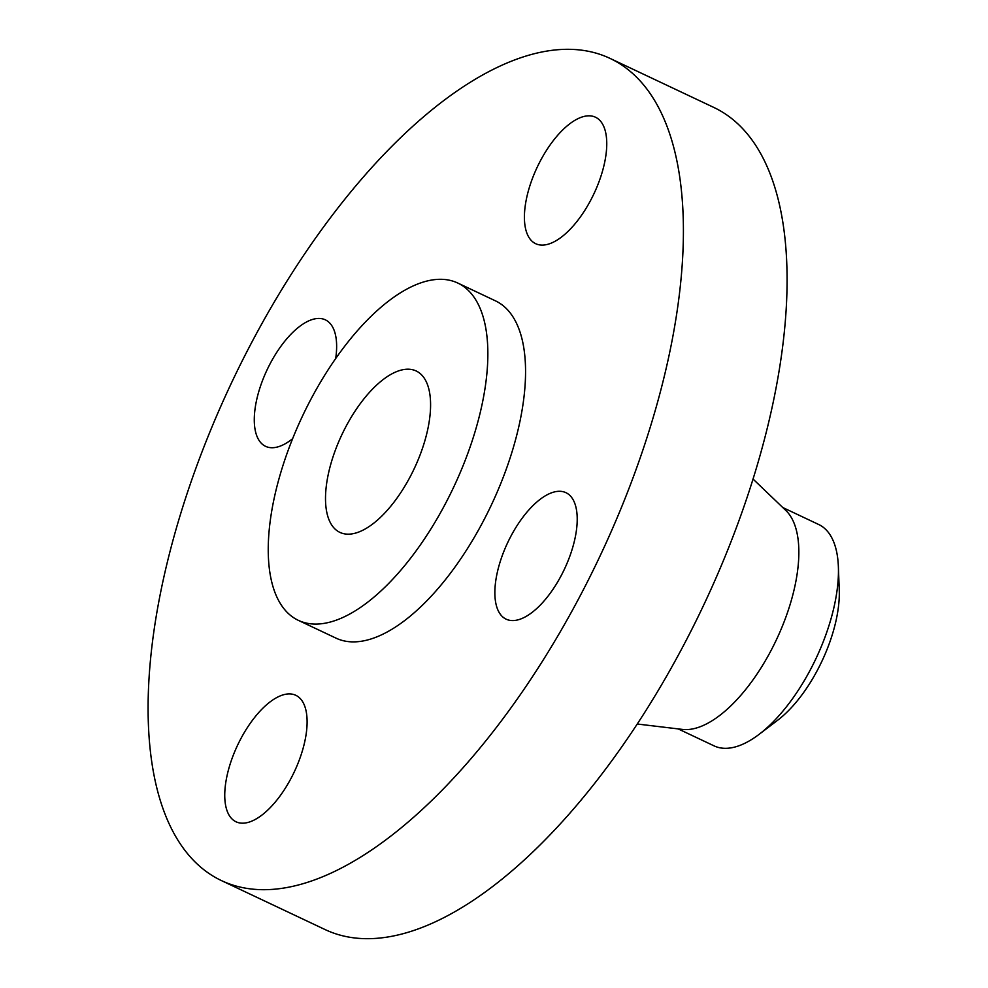 <?xml version="1.0" encoding="UTF-8"?>
<svg xmlns="http://www.w3.org/2000/svg" width="988" height="988" viewBox="0 0 988 988"><rect width="100%" height="100%" fill="white"/><g stroke="black" fill="none" stroke-linecap="round" stroke-linejoin="round"><path stroke-width="1.48" d="M291.707 777.074A69.95 31.32 -64.7 0 0 295.807 695.305A69.95 31.32 -64.7 0 0 240.146 740.037A69.95 31.32 -64.7 0 0 236.046 821.794A69.95 31.32 -64.7 0 0 291.707 777.074M335.698 358.521A69.95 31.32 -64.7 0 0 325.348 319.84A69.95 31.32 -64.7 0 0 269.687 364.56A69.95 31.32 -64.7 0 0 265.574 446.329A69.95 31.32 -64.7 0 0 292.621 438.709M591.355 198.983A69.95 31.32 -64.7 0 0 595.468 117.214A69.95 31.32 -64.7 0 0 539.806 161.946A69.95 31.32 -64.7 0 0 535.694 243.703A69.95 31.32 -64.7 0 0 591.355 198.983M561.814 574.448A69.95 31.32 -64.7 0 0 565.926 492.679A69.95 31.32 -64.7 0 0 510.265 537.41A69.95 31.32 -64.7 0 0 506.152 619.18A69.95 31.32 -64.7 0 0 561.814 574.448M678.176 728.909L714.089 745.878A122.413 54.809 -64.7 0 0 759.105 734.343L777.692 720.215A95.095 42.583 -64.7 0 0 818.385 668.37A95.095 42.583 -64.7 0 0 839.257 589.935L838.367 566.606A122.413 54.809 -64.7 0 0 818.694 524.505L782.78 507.536M759.105 734.343A122.413 54.809 -64.7 0 0 811.506 667.604A122.413 54.809 -64.7 0 0 838.367 566.606M637.272 724.019L682.399 729.403A122.413 54.809 -64.7 0 0 771.9 648.881A122.413 54.809 -64.7 0 0 785.855 510.475L753.029 479.044M221.497 880.617L325.176 929.609A454.69 203.59 -64.7 0 0 686.969 638.865A454.69 203.59 -64.7 0 0 713.694 107.383L610.016 58.391A454.69 203.59 -64.7 0 0 248.21 349.135A454.69 203.59 -64.7 0 0 221.497 880.617A454.69 203.59 -64.7 0 0 583.291 589.873A454.69 203.59 -64.7 0 0 610.016 58.391M298.351 620.353L336.056 638.162A186.547 83.523 -64.7 0 0 484.491 518.885A186.547 83.523 -64.7 0 0 495.445 300.846L457.74 283.025A186.547 83.523 -64.7 0 0 309.318 402.301A186.547 83.523 -64.7 0 0 298.351 620.353A186.547 83.523 -64.7 0 0 446.786 501.077A186.547 83.523 -64.7 0 0 457.74 283.025M410.934 475.314A89.266 39.965 -64.7 0 0 416.183 370.982A89.266 39.965 -64.7 0 0 345.158 428.063A89.266 39.965 -64.7 0 0 339.921 532.396A89.266 39.965 -64.7 0 0 410.934 475.314"/></g></svg>
